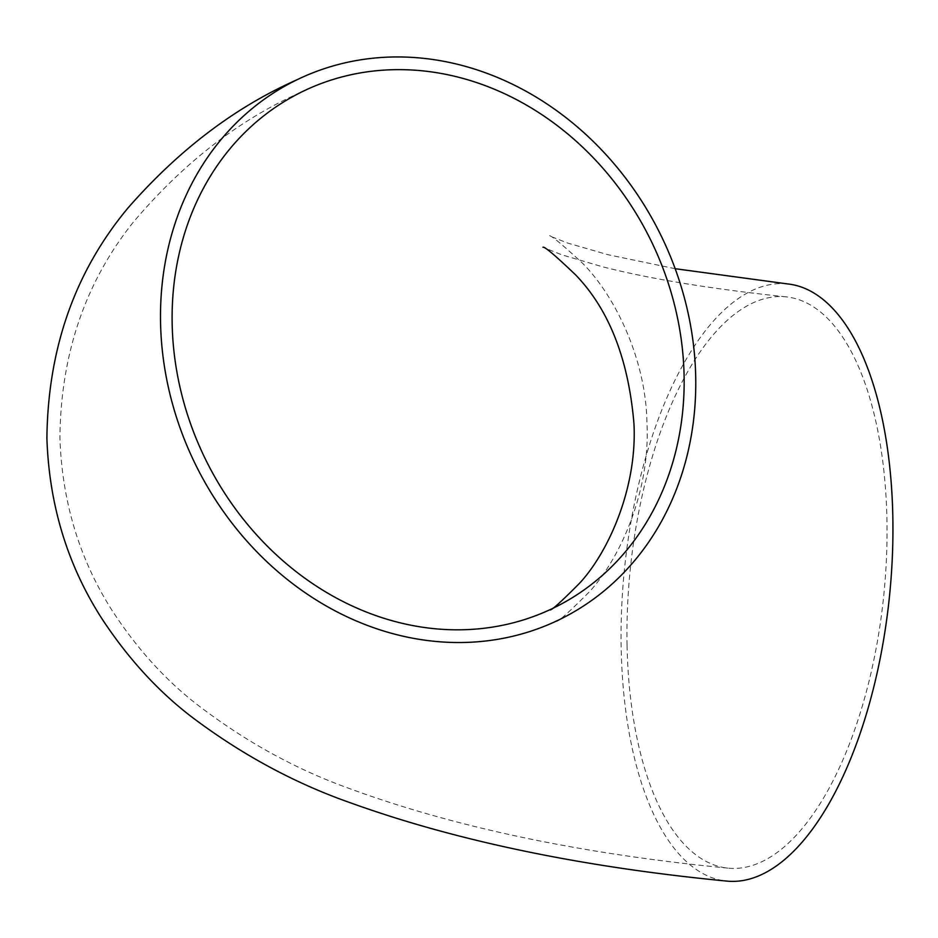 <?xml version="1.0" encoding="UTF-8"?>
<svg xmlns="http://www.w3.org/2000/svg" width="938" height="938" viewBox="0 0 938 938"><rect width="100%" height="100%" fill="white"/><g stroke="black" fill="none" stroke-linecap="round" stroke-linejoin="round"><path stroke-width="0.7" stroke-dasharray="4.69 3.52" d="M627.076 645.52A287.11 127.404 -84.2 0 0 727.829 868.119A287.11 127.404 -84.2 0 0 883.76 595.442A287.11 127.404 -84.2 0 0 786.208 296.865A287.11 127.404 -84.2 0 0 627.076 645.52M787.533 283.921A300.125 133.173 -84.2 0 0 621.179 648.369A300.125 133.173 -84.2 0 0 726.504 881.063M727.829 868.119C581.56 853.955 455.61 827.492 349.98 788.741C295.423 769.23 243.892 740.727 195.397 703.219C164.22 678.678 136.608 647.994 112.548 611.166C79.613 559.775 62.072 502.029 59.915 437.917C60.712 354.458 85.124 282.619 133.149 222.376C183.719 162.497 240.28 118.833 302.833 91.396M786.208 296.865C710.523 288.857 649.061 278.762 601.844 266.591L561.792 254.808L542.95 247.269M550.829 609.301L553.408 608.07M675.161 268.702L607.765 254.655L567.701 243.071L548.988 235.731C550.172 234.523 561.346 243.681 582.51 263.191C614.284 295.013 646.106 358.48 646.962 423.343C650.397 489.8 621.097 557.195 589.592 591.573C568.756 612.502 557.688 622.363 556.386 621.167"/><path stroke-width="1.41" d="M172.158 323.575A287.11 248.148 -115.9 0 1 302.833 91.396A287.11 248.148 -115.9 0 1 651.394 241.453A287.11 248.148 -115.9 0 1 553.408 608.07A287.11 248.148 -115.9 0 1 172.158 323.575M297.158 79.695A300.125 259.392 64.1 0 0 160.55 322.391A300.125 259.392 64.1 0 0 559.095 619.784A300.125 259.392 64.1 0 0 661.525 236.552A300.125 259.392 64.1 0 0 297.158 79.695C235.239 107.061 178.818 149.869 127.873 208.107C74.934 271.703 47.944 348.385 46.9 438.163C49.116 504.691 67.337 564.676 101.55 618.13C127.779 658.171 158.006 691.236 192.22 717.324C241.91 754.703 294.532 783.148 350.085 802.682C456.02 840.882 581.501 867.017 726.504 881.063A300.125 133.173 -84.2 0 0 889.505 596.04A300.125 133.173 -84.2 0 0 787.533 283.921L675.161 268.702M542.95 247.269C544.146 246.049 555.015 255.23 575.545 274.811C609.043 309.505 628.519 359.148 633.959 423.765C637.277 487.185 608.985 551.298 579.754 583.049C560.947 602.02 551.005 610.966 549.914 609.876M556.386 621.167L559.095 619.784"/></g></svg>
